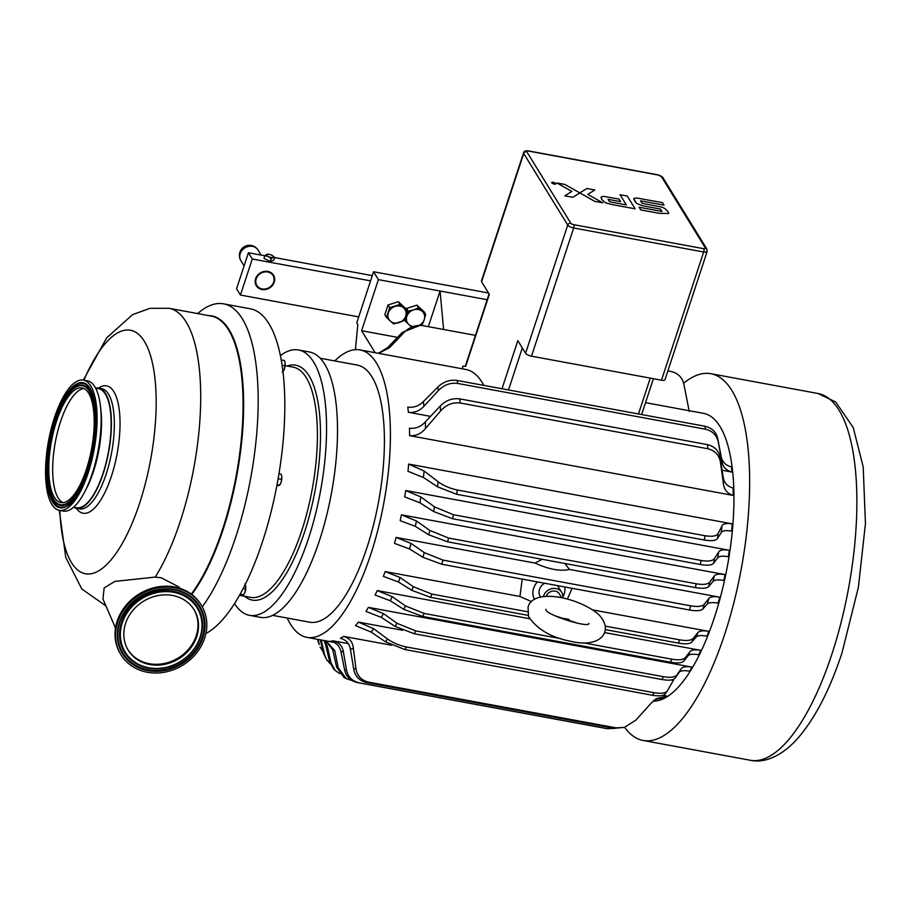 <?xml version="1.0" encoding="UTF-8"?>
<svg xmlns="http://www.w3.org/2000/svg" width="911" height="911" viewBox="0 0 911 911"><rect width="100%" height="100%" fill="white"/><g stroke="black" fill="none" stroke-linecap="round" stroke-linejoin="round"><path stroke-width="1.37" d="M422.317 311.46L425.653 314.352L424.264 319.579A9.452 8.256 148.4 0 0 422.317 311.46A9.452 8.256 148.4 0 0 413.617 309.854L418.548 307.861L422.317 311.46M419.459 325.25A9.452 8.256 148.4 0 0 424.264 319.579L422.442 324.1L419.8 325.273M411.168 326.559L408.8 324.475A9.452 8.256 148.4 0 0 412.068 326.252M406.853 316.356L408.242 311.129L413.617 309.854A9.452 8.256 148.4 0 0 406.853 316.356A9.452 8.256 148.4 0 0 408.8 324.475L405.042 320.888L406.853 316.356M406.215 309.512L406.579 308.43L408.242 311.129M404.313 319.715L405.042 320.888M406.579 308.43L416.885 305.151L418.548 307.861M416.885 305.151L423.991 311.642L425.653 314.352M282.262 372.007L283.469 370.925A5.671 1.981 100.5 0 1 283.332 371.119M282.9 371.62L284.437 368.796A5.671 1.981 100.5 0 1 283.469 370.925M284.927 365.778L285.154 363.227A5.671 1.981 100.5 0 1 284.437 368.796L284.927 365.778L282.046 365.254M285.154 363.227L285.029 362.43A5.671 1.981 100.5 0 1 285.029 362.43A5.671 1.981 100.5 0 1 285.154 363.227L284.437 360.505L281.157 359.902M205.92 633.509A166.679 58.372 -79.5 0 0 240.094 594.257A166.679 58.372 -79.5 0 0 240.288 593.904A166.679 58.372 -79.5 0 0 278.06 479.038A166.679 58.372 -79.5 0 0 278.151 478.514A166.679 58.372 -79.5 0 0 250.172 308.761L223.491 303.83A166.679 58.372 -79.5 0 0 197.641 313.589M239.593 595.145L242.861 595.247L244.068 594.154A5.671 1.981 100.5 0 1 243.932 594.348M240.185 594.234L243.601 594.872L245.036 592.025A5.671 1.981 100.5 0 1 244.068 594.154M245.526 589.018L245.754 586.468A5.671 1.981 100.5 0 1 245.036 592.025L245.526 589.018L243.157 588.574M245.754 586.468L245.617 585.579A5.671 1.981 100.5 0 1 245.628 585.659A5.671 1.981 100.5 0 1 245.754 586.468L245.048 583.735M276.842 485.688L278.925 485.563L280.121 484.481A5.671 1.981 100.5 0 1 279.996 484.675M277.024 484.709L279.666 485.187L281.089 482.352A5.671 1.981 100.5 0 1 280.121 484.481M281.59 479.334L281.818 476.783A5.671 1.981 100.5 0 1 281.089 482.352L281.59 479.334L278.162 478.708M281.818 476.783L281.693 475.986A5.671 1.981 100.5 0 1 281.818 476.783L281.1 474.062L278.971 473.663M554.788 182.917L555.596 183.555L552.362 182.348L551.941 182.883L554.788 182.917M555.596 183.555L554.025 183.976L551.952 182.872L552.362 182.348M551.599 182.815C553.82 184.329 555.266 184.603 555.938 183.612C555.266 184.603 553.82 184.341 551.599 182.815L551.599 182.815C552.271 181.824 553.717 182.086 555.938 183.612L556.006 183.954M554.856 183.863L552.499 182.519L554.23 182.838L554.856 183.863L552.499 182.519M554.343 183.623L553.41 183.316M602.74 202.823L594.746 201.354L602.74 202.823L587.8 194.373L594.826 189.978L586.843 188.509L579.829 192.893L594.746 201.354L579.817 192.904M587.811 194.373L594.826 189.989M564.911 184.455L579.829 192.893L572.825 197.3L564.831 195.831L571.857 191.435L556.94 182.986L564.911 184.455M571.857 191.435L556.94 182.986M579.84 192.916L572.825 197.3L564.831 195.819M601.784 199.418L604.209 201.821L601.784 199.429L601.066 197.083L601.784 199.429M604.46 202.003C605.804 203.051 609.3 204.087 614.936 205.089C609.3 204.087 605.804 203.062 604.46 202.003L604.46 202.003M635.115 208.813L614.936 205.089L635.126 208.813L627.28 196.081L620.061 194.749L623.192 199.828L620.061 194.749M626.324 204.907L623.192 199.828L626.324 204.907L609.573 201.809L608.047 199.338L620.607 201.661L608.047 199.35M620.607 201.661L619.002 199.076L603.389 196.332L601.055 197.083M634.671 201.08L636.39 203.153L633.714 198.564L634.671 201.092M636.937 203.552L641.446 205.408L636.937 203.552M641.446 205.408L645.011 206.216L641.435 205.408M660.429 209.063L645.011 206.216L660.429 209.063L661.887 211.432L660.429 209.063M661.887 211.432L639.112 207.23L640.775 209.906L639.112 207.23M640.775 209.894L659.211 213.311L640.775 209.906M668.617 213.493L659.211 213.311L668.617 213.493L668.002 211.523L664.7 208.38L661.637 207.082L642.05 203.29L640.524 200.819L664.005 205.157L640.524 200.819M664.005 205.157L662.445 202.629L636.516 197.96L633.714 198.564M266.866 254.317L268.426 254.317L266.866 254.317A3.781 1.275 18.2 0 0 268.233 256.526L264.873 255.615L266.866 254.317A3.781 1.275 18.2 0 1 268.039 254.192L267.72 254.169M271.785 255.228L274.712 257.437L273.152 257.437A3.781 1.275 18.2 0 0 272.594 255.684A3.781 1.275 18.2 0 0 271.785 255.228A3.781 1.275 18.2 0 0 268.039 254.192M273.152 257.437L271.159 258.747L268.233 256.526A3.781 1.275 18.2 0 0 273.152 257.437M274.712 257.437L273.812 260.17L270.26 261.48L263.974 258.36L264.873 255.615M270.26 261.48L271.159 258.747M375.138 352.705L361.61 330.716L378.395 279.631L373.556 271.763L370.572 280.861L252.279 259.009L248.418 252.746L264.816 255.775M274.666 257.585L372.292 275.623M370.572 280.861L356.759 322.847L357.841 324.589L355.404 349.665M252.279 259.009L240.436 295.05L358.718 316.903M261.958 289.493A10.101 8.825 -31.6 0 1 256.321 285.758A10.101 8.825 -31.6 0 1 260.307 272.947A10.101 8.825 -31.6 0 1 273.528 275.168A10.101 8.825 -31.6 0 1 272.435 285.439A10.101 8.825 -31.6 0 1 261.958 289.493M240.436 295.05L236.575 288.776L248.418 252.746M373.556 271.763L488.501 292.989M73.677 507.211A61.117 21.397 -79.5 0 0 76.478 508.315A61.117 21.397 -79.5 0 0 103.182 473.583A61.117 21.397 -79.5 0 0 98.673 388.12A61.117 21.397 -79.5 0 0 95.666 388.166M95.621 388.154L98.57 388.701A60.525 21.204 100.5 0 1 111.131 422.522A60.525 21.204 100.5 0 1 99.584 482.648A60.525 21.204 100.5 0 1 76.581 507.746L73.632 507.199M115.503 628.043L102.943 599.005L104.161 587.902L114.809 581.423L155.212 577.084L161.258 577.79L178.761 586.878L179.991 588.347M202.265 606.828A166.679 58.372 -79.5 0 0 235.778 536.886A166.679 58.372 -79.5 0 0 223.491 303.83M62.893 502.656A58.281 20.406 100.5 0 1 55.298 442.256A58.281 20.406 100.5 0 1 83.971 388.564M83.049 478.4A58.281 20.406 100.5 0 1 60.9 502.565A58.281 20.406 100.5 0 1 48.807 469.996A58.281 20.406 100.5 0 1 59.921 412.102A58.281 20.406 100.5 0 1 82.07 387.938A58.281 20.406 100.5 0 1 94.175 420.506A58.281 20.406 100.5 0 1 83.049 478.4M155.212 577.084A152.388 53.373 -79.5 0 0 186.117 321.947A152.388 53.373 -79.5 0 0 169.013 308.294L149.951 308.339L132.63 314.602L106.689 337.81L83.345 380.092L87.399 380.844A66.23 23.196 100.5 0 1 100.609 432.11A66.23 23.196 100.5 0 1 93.992 467.924A66.23 23.196 100.5 0 1 88.515 483.627A66.23 23.196 100.5 0 1 63.349 511.094L59.295 510.342A66.23 23.196 100.5 0 1 45.55 473.344A66.23 23.196 100.5 0 1 58.179 407.559A66.23 23.196 100.5 0 1 83.356 380.092A66.23 23.196 100.5 0 1 97.101 417.101A66.23 23.196 100.5 0 1 84.472 482.887A66.23 23.196 100.5 0 1 59.295 510.342L65.751 557.384L81.819 588.996L105.949 605.952M234.548 603.572A134.93 47.258 -79.5 0 0 249.489 615.335A134.93 47.258 -79.5 0 0 315.16 515.501A134.93 47.258 -79.5 0 0 313.646 362.054A134.93 47.258 -79.5 0 0 298.501 349.972A134.93 47.258 -79.5 0 0 280.337 355.62M249.489 615.335L260.455 617.362A134.93 47.258 -79.5 0 0 326.127 517.528A134.93 47.258 -79.5 0 0 324.612 364.081A134.93 47.258 -79.5 0 0 309.467 351.999L298.501 349.972M193.815 609.322A38.649 33.753 -31.6 0 1 193.371 642.278A38.649 33.753 -31.6 0 1 160.723 664.051A38.649 33.753 -31.6 0 1 127.995 649.828M193.895 643.132A38.649 33.753 -31.6 0 1 160.974 664.928A38.649 33.753 -31.6 0 1 128.257 650.26A38.649 33.753 -31.6 0 1 128.44 616.861A38.649 33.753 -31.6 0 1 161.361 595.065A38.649 33.753 -31.6 0 1 194.077 609.744A38.649 33.753 -31.6 0 1 193.895 643.132M121.015 654.815L120.457 653.893A47.19 41.211 -31.6 0 1 120.673 613.114A47.19 41.211 -31.6 0 1 160.883 586.502A47.19 41.211 -31.6 0 1 200.83 604.414L201.399 605.337A47.19 41.211 -31.6 0 1 201.172 646.115A47.19 41.211 -31.6 0 1 160.974 672.728A47.19 41.211 -31.6 0 1 121.015 654.815A47.19 41.211 -31.6 0 1 121.243 614.037A47.19 41.211 -31.6 0 1 161.441 587.424A47.19 41.211 -31.6 0 1 201.399 605.337M272.708 615.369L309.74 622.202A130.74 45.789 -79.5 0 0 373.373 525.465A130.74 45.789 -79.5 0 0 371.904 376.79A130.74 45.789 -79.5 0 0 357.226 365.083L320.194 358.239M287.238 618.045A146.159 51.187 -79.5 0 0 290.529 624.286A146.159 51.187 -79.5 0 0 306.939 637.37A146.159 51.187 -79.5 0 0 378.076 529.223A146.159 51.187 -79.5 0 0 376.437 362.999A146.159 51.187 -79.5 0 0 360.027 349.915A146.159 51.187 -79.5 0 0 334.724 360.927M624.604 727.342A186.482 65.307 -79.5 0 0 643.143 740.472A186.482 65.307 -79.5 0 0 733.913 602.478A186.482 65.307 -79.5 0 0 731.818 390.409A186.482 65.307 -79.5 0 0 710.887 373.715A186.482 65.307 -79.5 0 0 683.637 383.212M653.164 701.106A146.159 51.187 -79.5 0 0 722.525 588.973A146.159 51.187 -79.5 0 0 719.963 426.45A146.159 51.187 -79.5 0 0 703.565 413.366L645.535 402.651M707.483 444.625A181.437 63.542 100.5 0 1 707.87 448.747C715.158 450.649 719.371 455.295 720.51 462.697A171.279 59.989 -79.5 0 0 720.134 457.8C718.893 450.786 714.668 446.401 707.483 444.625L459.782 398.881C452.311 397.948 445.786 400.35 440.195 406.09A171.279 59.989 100.5 0 1 440.56 410.986C446.014 404.814 452.551 402.138 460.169 402.992A181.437 63.542 -79.5 0 0 459.782 398.881M707.87 448.747L460.169 402.992M671.453 679.925L673.423 680.289L667.456 690.686C665.793 693.191 661.363 693.875 654.166 692.724A181.437 63.542 100.5 0 1 652.504 695.275C659.78 696.425 664.108 695.856 665.474 693.556M652.504 695.275L404.803 649.52A181.437 63.542 -79.5 0 0 406.465 646.969C399.052 645.421 392.732 642.756 387.505 638.975A171.279 59.989 100.5 0 1 385.535 641.856L404.803 649.52M385.535 641.856L371.119 632.075A154.289 54.034 -79.5 0 0 373.704 628.727L358.41 622.111L402.639 630.287M358.41 622.111A146.159 51.187 100.5 0 1 355.495 625.629L371.119 632.075M614.811 728.39L606.988 728.606A181.437 63.542 100.5 0 1 605.428 728.379A181.437 63.542 100.5 0 1 605.325 728.356L357.829 682.646M344.609 669.836C346.214 676.714 350.553 680.972 357.624 682.612A181.437 63.542 -79.5 0 0 357.727 682.624A181.437 63.542 -79.5 0 0 359.287 682.863C352.158 681.155 347.9 676.873 346.522 669.995A171.279 59.989 100.5 0 1 344.609 669.836L340.93 651.616A154.289 54.034 -79.5 0 0 343.322 651.49C342.331 645.853 338.96 642.312 333.232 640.854L348.275 643.633M608.229 728.789L357.624 682.612M333.232 640.854A146.159 51.187 100.5 0 1 330.579 641.185C336.261 642.551 339.712 646.024 340.93 651.616M653.46 700.844L654.212 700.969A146.159 51.187 -79.5 0 0 656.865 700.627L653.973 700.411M663.424 676.691A181.437 63.542 100.5 0 1 661.921 679.504C669.05 680.688 673.445 680.232 675.119 678.137A171.279 59.989 -79.5 0 0 676.873 674.949C674.983 677.283 670.496 677.864 663.424 676.691L415.723 630.936L396.934 623.238A171.279 59.989 100.5 0 1 395.18 626.426L414.22 633.749A181.437 63.542 -79.5 0 0 415.723 630.936M661.921 679.504L414.22 633.749M676.873 674.949L681.314 668.617A154.289 54.034 100.5 0 1 679.105 672.398C680.346 670.655 683.842 670.245 689.57 671.168A146.159 51.187 -79.5 0 0 692.03 667.137C686.347 666.214 682.772 666.704 681.314 668.617M395.18 626.426L381.265 617.385A154.289 54.034 -79.5 0 0 383.474 613.615L368.397 607.364L692.03 667.137M383.474 613.615L396.934 623.238M336.615 667.137L343.937 677.34L346.385 678.718L338.277 668.002A171.279 59.989 100.5 0 1 336.615 667.137L332.686 649.68A154.289 54.034 -79.5 0 0 334.724 650.522L325.967 640.877M325.683 640.832L332.686 649.68M696.243 583.78A181.437 63.542 100.5 0 1 695.355 587.584C702.347 588.779 706.811 588.426 708.747 586.502A171.279 59.989 -79.5 0 0 709.749 582.129C707.79 584.407 703.281 584.964 696.243 583.78L448.542 538.037L429.81 530.43A171.279 59.989 100.5 0 1 428.796 534.803L447.654 541.829A181.437 63.542 -79.5 0 0 448.542 538.037M695.355 587.584L447.654 541.829M709.749 582.129L714.281 575.98A154.289 54.034 100.5 0 1 713.108 581.343C714.634 579.795 718.198 579.498 723.812 580.444A146.159 51.187 -79.5 0 0 725.054 574.602C719.417 573.668 715.818 574.124 714.281 575.98M428.796 534.803L415.279 526.33A154.289 54.034 -79.5 0 0 416.452 520.967L401.421 514.829L725.054 574.602M416.452 520.967L429.81 530.43M329.577 661.454L333.301 668.526L335.225 670.519L331.035 662.946A171.279 59.989 100.5 0 1 329.577 661.454L325.523 644.362A154.289 54.034 -79.5 0 0 327.277 646.047L324.555 640.627M323.917 640.501L325.523 644.362M679.617 639.841A181.437 63.542 100.5 0 1 678.388 643.109C685.368 644.305 689.843 643.963 691.813 642.061A171.279 59.989 -79.5 0 0 693.214 638.36C691.119 640.547 686.587 641.037 679.617 639.841L605.257 626.108M693.214 638.36L697.94 632.553A154.289 54.034 100.5 0 1 696.232 636.983C697.803 635.468 701.379 635.183 706.97 636.14A146.159 51.187 -79.5 0 0 708.826 631.357C703.246 630.401 699.625 630.799 697.94 632.553M592.423 609.858L708.826 631.357M531.477 601.602L519.942 596.466L522.231 579.1M400.111 577.54L413.275 586.661A171.279 59.989 100.5 0 1 411.874 590.362L398.403 581.981A154.289 54.034 -79.5 0 0 400.111 577.54L385.194 571.584L519.942 596.466M527.492 611.748L431.916 594.097L413.275 586.661M569.045 619.423L558.318 617.442M330.306 663.766L326.685 659.815L324.703 655.077A171.279 59.989 100.5 0 1 323.439 652.993L326.673 659.815M323.439 652.993L320.296 639.841M318.19 641.799L319.26 644.476A171.279 59.989 100.5 0 1 318.19 641.799L317.62 639.34M671.806 659.177A181.437 63.542 100.5 0 1 670.45 662.217C677.488 663.413 681.94 663.037 683.797 661.067A171.279 59.989 -79.5 0 0 685.368 657.617C683.33 659.837 678.82 660.361 671.806 659.177L583.393 642.847M560.834 638.679L424.116 613.422L405.418 605.906A171.279 59.989 100.5 0 1 403.846 609.357L422.75 616.474A181.437 63.542 -79.5 0 0 424.116 613.422M670.45 662.217L422.75 616.474M685.368 657.617L690.003 651.638A154.289 54.034 100.5 0 1 688.056 655.749C689.513 654.144 693.055 653.825 698.703 654.77A146.159 51.187 -79.5 0 0 700.832 650.352C695.218 649.406 691.608 649.839 690.003 651.638M403.846 609.357L390.227 600.736A154.289 54.034 -79.5 0 0 392.163 596.625L377.2 590.579L529.633 618.728M604.585 632.576L700.832 650.352M392.163 596.625L405.418 605.906M689.251 411.43L683.876 384.26C682.282 377.37 677.955 373.1 670.872 371.449L667.888 370.902M475.462 335.362L423.171 325.705C415.894 324.692 409.483 326.981 403.937 332.549L389.703 347.546A154.289 54.034 -79.5 0 0 387.539 347.706L378.338 353.297M701.06 560.459A181.437 63.542 100.5 0 1 700.308 564.49C707.38 565.685 711.81 565.275 713.598 563.26A171.279 59.989 -79.5 0 0 714.429 558.58C712.653 561.005 708.189 561.631 701.06 560.459L453.359 514.715L434.49 506.869A171.279 59.989 100.5 0 1 433.659 511.549L452.608 518.746A181.437 63.542 -79.5 0 0 453.359 514.715M700.308 564.49L452.608 518.746M714.429 558.58L718.699 551.952A154.289 54.034 100.5 0 1 717.754 557.783C719.132 556.131 722.662 555.778 728.333 556.712A146.159 51.187 -79.5 0 0 729.312 550.29C723.573 549.39 720.032 549.948 718.699 551.952M433.659 511.549L419.914 502.781A154.289 54.034 -79.5 0 0 420.859 496.939L405.68 490.517L729.312 550.29M420.859 496.939L434.49 506.869M704.898 426.234A181.437 63.542 100.5 0 1 705.421 429.206C712.561 430.914 716.866 435.276 718.335 442.302A171.279 59.989 -79.5 0 0 717.766 438.772C716.262 432.042 711.969 427.863 704.898 426.234L457.197 380.479C449.92 379.466 443.463 381.663 437.815 387.073A171.279 59.989 100.5 0 1 438.385 390.603C443.908 384.863 450.353 382.483 457.721 383.451A181.437 63.542 -79.5 0 0 457.197 380.479M705.421 429.206L457.721 383.451M704.955 535.725A181.437 63.542 100.5 0 1 704.374 540.029C711.559 541.202 715.932 540.701 717.481 538.526A171.279 59.989 -79.5 0 0 718.119 533.459C716.627 536.101 712.243 536.864 704.955 535.725L457.254 489.981C449.704 488.364 443.338 485.631 438.168 481.76A171.279 59.989 100.5 0 1 437.542 486.816L456.673 494.274A181.437 63.542 -79.5 0 0 457.254 489.981M704.374 540.029L456.673 494.274M718.119 533.459L721.922 526.011A154.289 54.034 100.5 0 1 721.261 532.502C722.377 530.669 725.828 530.202 731.624 531.102A146.159 51.187 -79.5 0 0 732.25 523.848C726.352 523.016 722.913 523.734 721.922 526.011M437.542 486.816L423.433 477.489A154.289 54.034 -79.5 0 0 424.082 470.998L408.618 464.075L732.25 523.848M424.082 470.998L438.168 481.76M616.098 727.855A181.437 63.542 100.5 0 1 614.219 728.288L624.434 727.388L616.098 727.855L368.408 682.111C361.12 680.221 356.964 675.655 355.928 668.423A171.279 59.989 100.5 0 1 353.719 669.118C355.062 676.292 359.333 680.756 366.518 682.544A181.437 63.542 -79.5 0 0 368.408 682.111M614.219 728.288L366.518 682.544M353.719 669.118L350.462 649.532A154.289 54.034 -79.5 0 0 353.331 648.12C352.739 642.039 349.505 638.133 343.618 636.379L391.605 645.239M343.618 636.379A146.159 51.187 100.5 0 1 340.384 638.292C346.18 639.864 349.539 643.61 350.462 649.532M655.658 699.136L664.005 698.065A146.159 51.187 -79.5 0 0 667.251 696.152L656.558 698.555L651.16 703.133L635.867 720.123L624.434 727.388M720.134 457.8L723.129 476.965A154.289 54.034 100.5 0 1 723.391 483.456C724.063 489.674 727.354 493.66 733.241 495.425L409.608 435.652C415.917 436.141 421.224 433.738 425.551 428.443A154.289 54.034 -79.5 0 0 425.289 421.952C420.836 426.769 415.553 428.853 409.449 428.216A146.159 51.187 100.5 0 1 409.608 435.652M733.241 495.425A146.159 51.187 -79.5 0 0 733.082 487.989C727.285 486.428 723.972 482.75 723.129 476.965M425.289 421.952L440.195 406.09M717.766 438.772L721.193 456.639A154.289 54.034 100.5 0 1 721.797 461.228C722.867 466.99 726.272 470.6 732.011 472.057L722.116 470.235M732.011 472.057A146.159 51.187 -79.5 0 0 731.419 466.876C725.737 465.521 722.332 462.105 721.193 456.639M423.353 401.626C418.855 406.055 413.662 407.877 407.786 407.103A146.159 51.187 100.5 0 1 408.379 412.284C414.368 412.99 419.561 410.963 423.957 406.215A154.289 54.034 -79.5 0 0 423.353 401.626L437.815 387.073M387.539 347.706L402.241 332.447A171.279 59.989 100.5 0 1 403.937 332.549M423.171 325.705L420.21 325.307L402.241 332.447M481.566 281.727L523.723 153.515A5.045 1.708 18.2 0 1 523.574 152.809L481.418 281.009A5.045 1.708 18.2 0 0 481.566 281.727L489.332 294.344L465.658 366.359A149.188 52.246 -79.5 0 0 462.868 366.165L462.435 368.83M483.832 385.399A146.159 51.187 -79.5 0 0 482.192 382.529A146.159 51.187 -79.5 0 0 465.783 369.445L360.027 349.915M501.995 388.758L517.824 340.623L525.59 353.24A5.045 1.708 18.2 0 0 531.512 356.19L661.5 380.194A5.045 1.708 18.2 0 0 664.996 379.682L707.152 251.482A5.045 1.708 18.2 0 1 703.656 251.994L661.5 380.194M690.618 605.826A181.437 63.542 100.5 0 1 689.433 609.983C696.403 611.19 700.878 610.86 702.882 608.981A171.279 59.989 -79.5 0 0 704.203 604.312C702.13 606.51 697.61 607.022 690.618 605.826L442.917 560.083L424.253 552.601A171.279 59.989 100.5 0 1 422.932 557.281L441.733 564.239A181.437 63.542 -79.5 0 0 442.917 560.083M704.203 604.312L708.883 598.413A154.289 54.034 100.5 0 1 707.346 603.959C708.94 602.467 712.527 602.194 718.096 603.15A146.159 51.187 -79.5 0 0 719.736 597.183C714.144 596.238 710.523 596.648 708.883 598.413M564.843 563.476L569.455 569.432L719.736 597.183M569.455 569.432C560.356 571.504 548.889 569.386 535.064 563.078L542.204 559.297M422.932 557.281L409.506 548.957A154.289 54.034 -79.5 0 0 411.043 543.411L396.103 537.41L535.064 563.078M411.043 543.411L424.253 552.601M534.495 599.313A16.603 14.508 -31.6 0 1 537.422 581.913M540.565 597.012L540.212 596.443A10.215 8.928 -31.6 0 1 539.506 589.349A10.215 8.928 -31.6 0 1 544.641 583.245M557.555 585.625A10.215 8.928 -31.6 0 1 557.612 585.727L561.688 592.344A10.215 8.928 -31.6 0 1 562.759 597.935M543.411 596.523A10.215 8.928 -31.6 0 1 543.571 595.965A10.215 8.928 -31.6 0 1 552.077 588.608A10.215 8.928 -31.6 0 1 561.688 592.344M546.236 596.295A7.379 6.445 -31.6 0 1 552.408 591.125A7.379 6.445 -31.6 0 1 559.274 593.835L561.654 597.696M572.097 588.312L567.416 599.062M564.774 586.969A16.603 14.508 -31.6 0 1 562.861 596.944M378.395 279.631L487.18 299.719M430.482 416.373L408.379 412.284M654.28 700.16L656.865 700.627M662.878 695.344L667.251 696.152M428.352 326.662L440.07 291.019L443.611 329.475M361.61 330.716L397.492 337.343M386.469 317.461L384.806 314.75L388.006 304.991L398.312 301.723L405.418 308.214L407.08 310.924L405.702 316.151A9.452 8.256 148.4 0 0 403.755 308.032A9.452 8.256 148.4 0 0 395.044 306.415A9.452 8.256 148.4 0 0 388.291 312.928A9.452 8.256 148.4 0 0 390.238 321.048A9.452 8.256 148.4 0 0 398.938 322.653A9.452 8.256 148.4 0 0 405.702 316.151L403.88 320.672L393.575 323.94L386.469 317.461L389.68 307.702L399.986 304.433L407.08 310.924M411.874 590.362L430.687 597.354A181.437 63.542 -79.5 0 0 431.916 594.097M352.045 680.506L346.385 678.718M339.689 673.616L335.225 670.519M323.109 651.638L320.068 647.004M378.68 353.354L389.703 347.546M438.385 390.603L423.957 406.215M721.797 461.228L718.335 442.302M440.56 410.986L425.551 428.443M723.391 483.456L720.51 462.697M408.618 464.075A146.159 51.187 100.5 0 1 407.991 471.329L423.433 477.489M721.261 532.502L717.481 538.526M405.68 490.517A146.159 51.187 100.5 0 1 404.7 496.939L419.914 502.781M717.754 557.783L713.598 563.26M401.421 514.829A146.159 51.187 100.5 0 1 400.18 520.671L415.279 526.33M713.108 581.343L708.747 586.502M689.433 609.983L441.733 564.239M396.103 537.41A146.159 51.187 100.5 0 1 394.463 543.377L409.506 548.957M707.346 603.959L702.882 608.981M678.388 643.109L605.303 629.603M528.141 615.358L430.687 597.354M385.194 571.584A146.159 51.187 100.5 0 1 383.337 576.367L398.403 581.981M696.232 636.983L691.813 642.061M377.2 590.579A146.159 51.187 100.5 0 1 375.07 594.997L390.227 600.736M688.056 655.749L683.797 661.067M667.456 690.686L665.349 693.772M373.704 628.727L387.505 638.975M654.166 692.724L406.465 646.969M368.397 607.364A146.159 51.187 100.5 0 1 365.937 611.395L381.265 617.385M679.105 672.398L675.119 678.137M353.331 648.12L355.928 668.423M343.322 651.49L346.522 669.995M606.988 728.606L359.287 682.863M334.724 650.522L338.277 668.002M327.277 646.047L331.035 662.946M321.23 640.012L324.703 655.077M318.098 639.431L319.26 644.476M256.196 278.846A9.474 8.279 -31.6 0 1 267.709 271.99A9.474 8.279 -31.6 0 1 273.653 282.08A9.474 8.279 -31.6 0 1 262.14 288.935A9.474 8.279 -31.6 0 1 256.196 278.846M273.152 274.61A10.078 8.803 -31.6 0 1 273.357 274.928A10.078 8.803 -31.6 0 1 274.052 281.932A10.078 8.803 -31.6 0 1 265.67 289.174A10.078 8.803 -31.6 0 1 256.185 285.496A10.078 8.803 -31.6 0 1 256.002 285.166M398.312 301.723L399.986 304.433M388.006 304.991L389.68 307.702M573.771 224.687A2.517 0.854 -161.8 0 1 570.798 223.218L526.774 151.693A2.517 0.854 -161.8 0 1 528.46 151.078L658.437 175.083A2.517 0.854 -161.8 0 1 661.409 176.563L705.421 248.077A2.517 0.854 -161.8 0 1 703.747 248.692L573.771 224.687A2.517 0.877 100.5 0 1 573.668 227.989L703.656 251.994A2.517 0.877 -79.5 0 0 703.747 248.692M76.478 508.315L79.439 508.873A61.117 21.397 -79.5 0 0 106.154 474.13A61.117 21.397 -79.5 0 0 108.5 394.144A61.117 21.397 -79.5 0 0 101.645 388.667L98.673 388.12M76.33 508.292A64.761 22.684 -79.5 0 0 111.347 476.43A64.761 22.684 -79.5 0 0 113.841 391.673A64.761 22.684 -79.5 0 0 98.525 388.097M59.875 510.456A123.839 43.364 -79.5 0 0 89.688 573.953A123.839 43.364 -79.5 0 0 139.565 503.362A123.839 43.364 -79.5 0 0 144.325 341.295A123.839 43.364 -79.5 0 0 83.926 380.206M191.276 594.086A152.388 53.373 -79.5 0 0 222.614 529.2A152.388 53.373 -79.5 0 0 228.479 329.771A152.388 53.373 -79.5 0 0 211.375 316.117L169.013 308.294M191.743 594.439A152.661 53.464 -79.5 0 0 223.161 529.405A152.661 53.464 -79.5 0 0 229.037 329.611A152.661 53.464 -79.5 0 0 208.721 315.627M79.542 385.364A61.185 21.431 100.5 0 1 79.667 385.33A61.185 21.431 100.5 0 1 92.535 396.114A61.185 21.431 100.5 0 1 84.188 480.143A61.185 21.431 100.5 0 1 57.723 504.136A61.185 21.431 100.5 0 1 57.621 504.056M64.032 507.12A62.927 22.035 100.5 0 1 47.668 476.248A62.927 22.035 100.5 0 1 59.557 409.563A62.927 22.035 100.5 0 1 86.625 384.795M79.405 385.399C54.762 388.348 35.54 492.418 57.507 503.977A61.06 21.386 -79.5 0 0 83.914 480.04A61.06 21.386 -79.5 0 0 92.25 396.16A61.06 21.386 -79.5 0 0 79.405 385.399L79.667 385.33M83.448 479.641A60.479 21.181 100.5 0 1 51.187 493.91A60.479 21.181 100.5 0 1 59.443 410.85A60.479 21.181 100.5 0 1 91.704 396.57A60.479 21.181 100.5 0 1 83.448 479.641M92.694 394.03A63.633 22.285 -79.5 0 0 58.748 409.039A63.633 22.285 -79.5 0 0 50.059 496.438A63.633 22.285 -79.5 0 0 84.006 481.418A63.633 22.285 -79.5 0 0 92.694 394.03M63.861 507.165A63.064 22.092 100.5 0 1 50.014 441.288A63.064 22.092 100.5 0 1 86.488 384.704L92.683 394.326C105.027 423.683 83.732 505.366 63.861 507.165M85.486 490.312A60.525 21.204 -79.5 0 0 89.995 480.871A60.525 21.204 -79.5 0 0 100.654 408.162M100.609 432.11L100.495 433.522A61.105 21.397 100.5 0 1 94.391 466.569L93.992 467.924M239.491 595.327L250.536 597.377A117.075 40.995 -79.5 0 0 301.7 530.817A117.075 40.995 -79.5 0 0 306.21 377.61A117.075 40.995 -79.5 0 0 293.069 367.122L285.109 365.653M244.558 596.272A119.455 41.838 -79.5 0 0 304.502 532.218A119.455 41.838 -79.5 0 0 319.431 412.751A119.455 41.838 -79.5 0 0 287.09 366.017M152.296 668.64A42.919 37.476 -31.6 0 1 152.251 668.64A42.919 37.476 -31.6 0 1 124.67 615.176A42.919 37.476 -31.6 0 1 181.038 593.539A42.919 37.476 -31.6 0 1 199.68 639.442A42.919 37.476 -31.6 0 1 199.668 639.488L199.646 639.533A42.806 37.374 148.4 0 0 181.05 593.744A42.806 37.374 148.4 0 0 122.336 620.71A42.806 37.374 148.4 0 0 152.342 668.651A42.806 37.374 148.4 0 0 197.334 644.419A42.806 37.374 148.4 0 0 199.646 639.533C190.092 659.325 174.32 669.038 152.342 668.651L152.251 668.64M170.198 589.303A44.662 39.002 -31.6 0 1 181.847 592.07A44.662 39.002 -31.6 0 1 198.837 644.931A44.662 39.002 -31.6 0 1 142.754 668.378A44.662 39.002 -31.6 0 1 120.764 619.731M196.935 644.373A42.213 36.861 -31.6 0 1 141.49 665.656A42.213 36.861 -31.6 0 1 125.433 615.688A42.213 36.861 -31.6 0 1 180.879 594.405A42.213 36.861 -31.6 0 1 196.935 644.373M182.359 591.774A45.368 39.617 148.4 0 0 122.78 614.64A45.368 39.617 148.4 0 0 140.043 668.344A45.368 39.617 148.4 0 0 199.623 645.478A45.368 39.617 148.4 0 0 182.359 591.774M199.042 645.125A44.798 39.127 -31.6 0 1 142.754 668.64A44.798 39.127 -31.6 0 1 120.742 619.787A44.798 39.127 -31.6 0 1 170.255 589.303A44.798 39.127 -31.6 0 1 182.006 592.082A44.798 39.127 -31.6 0 1 199.042 645.125M526.774 151.693A2.517 2.198 148.4 0 0 523.723 153.515L567.735 225.04L525.59 353.24M531.512 356.19L573.668 227.989A5.045 1.708 18.2 0 1 567.735 225.04A2.517 2.198 -31.6 0 1 570.798 223.218M710.887 373.715L818.101 393.518A186.482 65.307 100.5 0 1 839.031 410.212A186.482 65.307 100.5 0 1 831.857 654.269A186.482 65.307 100.5 0 1 750.368 760.275L643.143 740.472M705.421 248.077A2.517 2.198 -31.6 0 1 706.834 249.01L707.152 251.482M706.834 249.01L662.809 177.497A2.517 2.198 148.4 0 0 661.409 176.563M658.437 175.083A2.517 0.877 -79.5 0 0 658.152 174.866L528.175 150.85A2.517 0.877 100.5 0 1 528.46 151.078M508.497 389.954L522.322 347.934M650.272 378.122L638.486 413.97M240.197 253.657A10.078 8.803 -31.6 0 1 248.578 246.403A10.078 8.803 -31.6 0 1 258.064 250.081A10.078 10.078 0 0 0 244.194 246.79A10.078 10.078 0 0 0 240.891 260.648A10.078 8.803 -31.6 0 1 240.197 253.657M120.742 619.787C130.751 599.074 147.263 588.916 170.255 589.303M560.276 597.434C539.972 593.892 529.872 599.358 528.073 607.136L528.494 616.36C536.852 629.228 551.087 637.575 571.22 641.401C593.551 646.742 607.307 638.19 605.143 625.424C603.344 619.024 599.153 613.866 592.583 609.96C583.199 603.982 572.427 599.814 560.276 597.434M578.052 623.375L554.81 615.734M546.088 609.334L546.076 609.322C543.241 613.9 589.315 628.727 588.882 623.397L588.882 623.397M334.155 642.392L306.939 637.37M818.101 393.518L835.729 402.024L853.231 427.544L863.184 466.819L865.45 523.552L858.401 587.174L842.026 652.766C829.204 691.711 813.637 721.136 795.326 741.042C778.415 758.612 761.858 762.962 750.368 760.275M523.574 152.809C523.905 151.203 525.442 150.554 528.175 150.85M662.809 177.497L658.152 174.866M653.403 378.703L641.629 414.551M489.082 293.934L465.293 366.313M261.15 255.091L258.064 250.081M244.102 265.864L240.891 260.648"/></g></svg>
